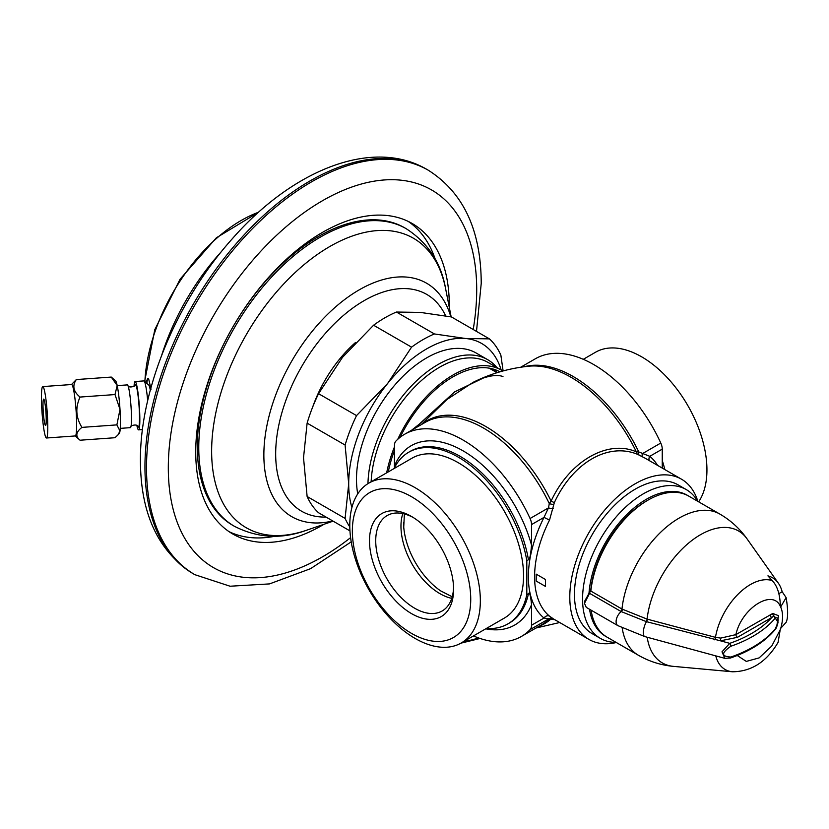 <?xml version="1.0" encoding="UTF-8"?>
<svg xmlns="http://www.w3.org/2000/svg" width="829" height="829" viewBox="0 0 829 829"><rect width="100%" height="100%" fill="white"/><g stroke="black" fill="none" stroke-linecap="round" stroke-linejoin="round"><path stroke-width="1.24" d="M120.267 428.375L130.381 427.65A21.43 2.145 -94.1 0 0 130.837 427.039A21.43 2.145 -94.1 0 0 131.479 418.552A21.43 2.145 -94.1 0 0 127.863 385.444A21.43 2.145 -94.1 0 0 127.324 384.894L117.21 385.62M117.977 434.893L119.335 433.318A26.435 2.653 -94.1 0 0 119.998 431.018L116.879 424.883L119.998 409.433A26.435 2.653 85.9 0 1 119.998 431.018L117.977 434.893L115.003 437.722L80.061 440.22C75.232 436.334 75.853 432.054 81.936 427.381C75.853 417.661 75.232 407.557 80.061 397.06C73.356 391.62 72.113 385.786 76.309 379.568L71.501 384.532M80.061 397.06L115.003 394.563L119.998 409.433A26.435 2.653 -94.1 0 0 117.19 385.526A26.435 2.653 -94.1 0 0 115.583 380.853L111.262 377.071L76.309 379.568M42.776 386.583L71.636 384.521A25.772 2.58 85.9 0 1 74.921 398.293A25.772 2.58 85.9 0 1 76.631 424.997A25.772 2.58 -94.1 0 1 75.304 435.94L46.455 438.002A25.772 2.58 -94.1 0 0 47.781 427.059A25.772 2.58 -94.1 0 0 46.061 400.355A25.772 2.58 -94.1 0 0 42.776 386.583A25.772 2.58 -94.1 0 0 41.45 397.526A25.772 2.58 -94.1 0 0 43.16 424.23A25.772 2.58 -94.1 0 0 46.455 438.002M81.936 427.381L116.879 424.883M115.003 394.563L117.19 385.526L111.262 377.071M75.18 435.95L80.061 440.22M46.237 419.868A13.212 1.326 85.9 0 1 45.554 425.474A13.212 1.326 85.9 0 1 43.875 418.417A13.212 1.326 85.9 0 1 42.994 404.718A13.212 1.326 85.9 0 1 43.668 399.112A13.212 1.326 85.9 0 1 45.357 406.169A13.212 1.326 85.9 0 1 46.237 419.868M130.837 427.039C129.117 425.785 137.593 423.505 137.852 426.541A21.43 2.145 85.9 0 0 139.5 417.982A21.43 2.145 -94.1 0 0 137.79 393.64A21.43 2.145 -94.1 0 0 134.889 384.936C136.598 386.19 128.122 388.48 127.863 385.444M142.464 429.598L138.588 429.868A24.228 2.425 85.9 0 0 139.842 419.588A24.228 2.425 -94.1 0 0 138.225 394.48A24.228 2.425 -94.1 0 0 135.137 381.537A24.228 2.425 -94.1 0 0 134.049 386.138M138.588 429.868A24.228 2.425 85.9 0 1 136.858 425.464M147.686 400.635A24.228 2.425 -94.1 0 0 144.132 381.019A24.228 2.425 -94.1 0 0 143.883 380.905L135.137 381.537M145.769 382.449L147.821 378.418L148.64 378.853L151.033 389.226M147.997 378.428A26.435 2.653 -94.1 0 0 146.909 383.444M150.298 390.19A19.823 1.99 -94.1 0 0 148.774 385.081L144.132 381.019M324.056 524.26A179.302 103.521 -60 0 1 232.856 534.052A179.302 103.521 -60 0 1 195.727 451.971A179.302 103.521 120 0 1 273.995 271.529A179.302 103.521 120 0 1 412.158 223.488A179.302 103.521 120 0 1 449.297 305.569A179.302 103.521 -60 0 1 449.287 307.362M275.187 536.197A179.302 103.521 -60 0 1 229.053 531.658M435.184 259.073A179.302 103.521 120 0 0 408.179 221.384M351.911 507.503A110.133 63.584 -60 0 1 348.698 483.815A110.133 63.584 -60 0 1 387.64 383.454A110.133 63.584 -60 0 1 465.515 338.491L489.431 338.874A118.951 68.672 -60 0 1 500.861 355.133L503.11 370.936M349.952 530.881L318.554 512.747A118.951 68.672 -60 0 1 307.124 496.498L303.528 457.732L307.124 423.132A118.951 68.672 -60 0 1 318.554 393.682L342.47 357.372L373.578 325.227A118.951 68.672 -60 0 1 396.428 312.036L420.344 312.409L451.453 316.947L489.431 338.874M349.797 526.892A118.951 68.672 -60 0 1 345.102 518.415L348.698 483.815L345.102 445.049A118.951 68.672 -60 0 1 356.532 415.598L387.64 383.454L411.557 347.154A118.951 68.672 -60 0 1 434.406 333.952L465.515 338.491A110.133 63.584 -60 0 1 501.193 370.014M496.872 367.527A99.128 57.232 120 0 0 487.587 359.62L476.136 353.009A99.128 57.232 120 0 0 399.754 379.568A99.128 57.232 120 0 0 356.491 479.317A99.128 57.232 -60 0 0 357.745 493.866M345.102 518.415L307.124 496.498M345.102 445.049L307.124 423.132M356.532 415.598L318.554 393.682M411.557 347.154L373.578 325.227M434.406 333.952L396.428 312.036M487.587 359.62A99.128 57.232 120 0 0 412.106 385.226A99.128 57.232 120 0 0 367.962 483.649M502.84 371.009A96.92 55.957 120 0 0 501.514 370.2A96.92 55.957 120 0 0 397.775 439.266M394.48 446.872A96.92 55.957 120 0 0 386.666 472.831M501.514 370.2L488.043 362.428A96.92 55.957 120 0 0 414.997 386.687A96.92 55.957 120 0 0 371.143 481.794M388.273 471.898A94.713 54.683 -60 0 1 394.48 450.458M400.138 437.277A94.713 54.683 -60 0 1 499.918 371.827M494.084 369.319A94.713 54.683 -60 0 1 497.245 372.635M411.578 430.241L418.977 424.407L454.675 391.858L487.556 375.993M553.171 618.714L549.523 616.165A92.516 53.419 -60 0 1 549.036 615.76A92.516 53.419 -60 0 1 549.523 520.094L544.011 517.389L548.497 507.866L549.285 503.586L551.109 501.079C569.523 461.193 607.688 439.163 636.371 451.857L638.765 451.929L649.781 456.323A96.92 55.957 -60 0 1 657.594 465.401M549.523 520.094L554.352 502.571C572.932 462.489 608.341 442.064 637.75 454.416L645.149 458.209M536.156 574.114L545.513 579.523L545.513 586.435L536.156 581.036L536.156 574.114A103.532 59.771 60 0 1 536.156 581.036M697.852 501.358A92.516 53.419 120 0 0 681.469 479.183A92.516 53.419 120 0 0 610.175 503.97A92.516 53.419 120 0 0 569.792 597.077A92.516 53.419 -60 0 0 588.953 639.428L552.601 618.434M616.351 642.527A92.516 53.419 -60 0 1 588.953 639.428M686.267 489.587L678.163 484.903A85.905 49.595 120 0 0 611.968 507.928A85.905 49.595 120 0 0 574.466 594.372A85.905 49.595 120 0 0 592.258 633.698L600.362 638.382A85.905 49.595 -60 0 1 582.569 599.056A85.905 49.595 120 0 1 620.061 512.602A85.905 49.595 120 0 1 686.267 489.587A85.905 49.595 120 0 1 697.645 501.234M649.387 460.665A4.404 3.585 129.5 0 1 649.781 456.323L662.247 449.131L662.247 468.084M642.765 456.893A4.404 2.104 118.2 0 1 642.371 453.67L660.786 443.038A116.744 67.408 -120 0 0 535.337 358.781L520.695 367.237M554.839 619.729L544.011 618.04A96.92 55.957 -60 0 1 544.011 517.389L531.544 524.581A11.015 6.363 -120 0 0 530.083 518.498A116.744 67.408 -120 0 0 404.645 434.241A116.744 67.408 -120 0 0 395.941 441.049A11.015 6.363 -120 0 0 394.48 445.453L394.438 467.805M660.786 443.038A11.015 6.363 60 0 1 662.247 449.131M664.858 469.597A99.128 57.232 -120 0 0 662.247 460.447M698.671 501.835A92.32 53.294 60 0 0 706.94 469.888A92.32 53.294 -120 0 0 666.64 376.988A92.32 53.294 -120 0 0 595.502 352.252L583.284 359.309M413.132 517.451A55.066 31.792 -120 0 0 387.122 515.576A55.066 31.792 -120 0 0 375.724 540.777A55.066 31.792 60 0 0 399.765 596.196A55.066 31.792 60 0 0 442.199 610.952A55.066 31.792 60 0 0 453.567 587.492M453.598 589.336A59.47 34.341 60 0 1 411.547 613.626A59.47 34.341 60 0 1 369.496 540.777A59.47 34.341 -120 0 1 411.547 516.498A59.47 34.341 -120 0 1 453.598 589.336M470.737 599.232A83.708 48.331 -120 0 0 411.547 496.716A83.708 48.331 -120 0 0 352.356 530.892A83.708 48.331 60 0 0 411.547 633.408A83.708 48.331 60 0 0 470.737 599.232M461.225 642.983A92.32 53.294 60 0 0 480.343 600.714A92.32 53.294 -120 0 0 440.044 507.814A92.32 53.294 -120 0 0 368.905 483.079A92.32 53.294 -120 0 0 349.786 525.348A92.32 53.294 60 0 0 390.086 618.247A92.32 53.294 60 0 0 461.225 642.983L504.426 618.03A92.32 53.294 60 0 0 523.555 575.772A92.32 53.294 -120 0 0 483.255 482.872A92.32 53.294 -120 0 0 412.117 458.136L368.905 483.079M531.544 524.581L531.544 545.192C530.622 555.513 529.576 560.363 528.436 559.741L526.809 560.684A99.128 57.232 -120 0 0 478.115 471.919A99.128 57.232 -120 0 0 408.707 452.24A99.128 57.232 -120 0 0 394.065 468.551M526.809 560.684L526.809 594.621A99.128 57.232 60 0 1 507.835 623.926A99.128 57.232 60 0 1 486.385 628.455M473.442 635.926A116.744 67.408 60 0 0 521.389 636.454A116.744 67.408 60 0 0 530.083 629.636A11.015 6.363 -120 0 0 531.544 625.242L531.544 604.631C530.612 595.367 529.576 591.719 528.436 593.678A99.128 57.232 60 0 1 509.462 622.983L507.835 623.926M552.611 618.455A4.404 4.352 -70 0 0 552.549 618.424A4.404 4.352 -70 0 0 548.497 619.004L530.083 629.636M549.523 616.165A4.404 3.585 -50.5 0 0 544.011 618.04L531.544 625.242M526.809 594.621L528.436 593.678M553.171 508.623A4.404 1.223 9 0 1 548.497 507.866L530.083 518.498M421.049 424.769L446.841 399.588L473.09 382.345L481.535 378.656C490.613 375.402 497.752 374.687 502.975 376.521M715.769 655.874A50.476 29.139 -60 0 0 732.484 671.78C751.488 671.583 766.69 661.77 778.089 642.351L780.379 628.724L786.203 622.206C788.13 617.75 788.099 609.553 786.13 597.605L780.659 606.983L780.379 606.403C780.079 594.497 777.343 585.885 772.182 580.569L767.913 575.875A52.673 30.414 120 0 1 778.338 583.17L747.043 538.86A76.185 43.989 120 0 0 690.101 541.865A76.185 43.989 120 0 0 647.076 619.108L621.968 609.035A2.207 1.275 -60 0 1 620.703 611.294L589.574 593.326L584.466 603.357L586.29 607.388L617.926 625.657A8.808 5.088 -60 0 1 616.382 619.315A8.808 5.088 -60 0 1 621.211 611.584L620.703 611.294M778.918 593.595L782.161 591.73L786.13 597.605M782.161 591.73A52.673 30.414 120 0 0 778.338 583.17M776.566 627.128L778.555 615.698L772.763 613.46L735.883 634.631L720.733 638.102L715.468 637.346L647.076 619.108A2.207 0.756 -75.1 0 1 646.299 621.615L621.211 611.584A2.207 1.264 -60.5 0 0 622.465 609.315M780.379 606.403C772.763 588.393 741.54 608.217 735.883 634.631A2.207 1.275 -120 0 0 737.447 637.325L720.484 640.827L646.299 621.615M770.203 614.817A2.207 1.275 -120 0 0 771.758 617.512L737.447 637.325M772.763 613.46A2.207 1.378 -115.3 0 0 773.809 615.957L771.758 617.512A112.34 64.859 180 0 1 729.738 643.345L721.997 651.812L724.847 658.34L730.463 658.019A2.207 0.922 70.9 0 0 730.877 657.034A114.547 66.133 0 0 0 775.27 628.89C779.125 620.31 779.125 616.714 775.27 618.092A114.547 66.133 180 0 1 730.877 646.237C721.178 652.962 721.178 656.558 730.877 657.034M776.866 626.061L778.058 622.258L773.809 615.957A2.207 1.627 -140.3 0 1 775.27 618.092M747.043 538.86C739.769 528.633 730.712 520.374 719.862 514.073L688.733 496.094A81.501 47.056 120 0 0 647.988 500.136L646.423 501.037A79.294 45.782 120 0 0 590.828 589.502A4.404 2.539 -60 0 1 588.994 593.377L584.466 601.553L584.466 603.357M687.946 495.659A81.501 47.056 120 0 0 627.139 514.208A81.501 47.056 120 0 0 588.994 593.377M606.465 636.796A81.501 47.056 -60 0 1 589.543 609.263M591.098 610.165A81.501 47.056 120 0 0 607.232 637.263L638.361 655.231A81.501 47.056 120 0 1 622.206 627.978M647.988 500.136A81.501 47.056 120 0 0 590.839 591.056L588.3 594.03M616.144 642.402A85.905 49.595 -60 0 1 600.362 638.382M161.748 355.081A168.888 97.511 -60 0 1 221.612 251.384M144.888 381.672A136.526 78.828 -60 0 1 258.679 212.193L216.369 237.799L180.069 279.207L154.785 329.714L144.64 381.454M426.79 169.365C372.563 137.552 292.637 169.821 232.358 238.7C177.064 300.264 139.873 389.278 140.433 460.603C140.578 513.711 158.204 551.44 193.302 573.782A233.488 134.806 -60 0 1 144.951 466.893A233.488 134.806 120 0 1 246.866 231.923A233.488 134.806 120 0 1 426.79 169.365L428.355 170.266A233.488 134.806 120 0 0 248.42 232.825A233.488 134.806 120 0 0 146.505 467.794A233.488 134.806 120 0 0 194.867 574.684L230.079 586.227L269.518 583.906L310.564 568.673L351.216 541.865M473.204 329.507A218.068 125.904 -60 0 0 476.706 289.746A218.068 125.904 120 0 0 322.512 200.711A218.068 125.904 120 0 0 168.308 467.794A218.068 125.904 -60 0 0 350.594 537.627M197.302 446.769A171.81 99.2 -60 0 1 272.295 273.86A171.81 99.2 -60 0 1 404.697 227.83L406.158 228.669A171.81 99.2 120 0 0 273.757 274.7A171.81 99.2 120 0 0 198.763 447.608A171.81 99.2 120 0 0 234.348 526.26L232.887 525.42A171.81 99.2 120 0 1 197.302 446.769M451.163 316.896L445.639 288.834A167.157 96.506 120 0 0 317.953 254.057A167.157 96.506 120 0 0 211.633 451.235A167.157 96.506 120 0 0 306.191 530.363C281.404 539.451 257.446 538.083 234.348 526.26M450.831 316.833A134.795 77.822 120 0 0 345.973 298.564A134.795 77.822 120 0 0 263.86 454.966A134.795 77.822 120 0 0 332.74 520.944M445.67 315.901A125.169 72.268 120 0 0 346.553 312.844A125.169 72.268 120 0 0 275.674 453.929A125.169 72.268 120 0 0 326.035 517.068M637.75 454.416A4.404 3.171 112.3 0 1 636.371 451.857A117.262 67.698 -120 0 0 529.171 366.18C509.514 368.138 490.82 373.527 473.09 382.345M639.211 455.08A4.404 2.083 115.7 0 1 638.765 451.929A116.744 67.408 -120 0 0 524.28 366.739M538.601 626.517A117.262 67.698 -120 0 0 551.109 618.869A4.404 3.907 -71.7 0 1 552.777 618.538M662.661 468.323A99.128 57.232 -120 0 0 662.247 466.8M403.547 522.809A57.926 33.45 -120 0 0 403.733 527.068A57.926 33.45 -120 0 0 440.541 590.818L452.219 596.807M402.821 513.586A55.066 31.792 60 0 0 400.967 526.208A55.066 31.792 -120 0 0 451.753 598.351M531.544 604.631A103.532 59.771 60 0 1 485.742 628.817M552.238 618.351A4.404 4.342 -83.6 0 0 549.285 619.128A116.744 67.408 -120 0 1 542 624.548L521.389 636.454M478.209 637.812A30.839 17.803 180 0 1 464.447 641.118M528.436 559.741A99.128 57.232 -120 0 0 479.742 470.986A99.128 57.232 -120 0 0 410.334 451.297L408.707 452.24M531.544 545.192A103.532 59.771 -120 0 0 463.017 450.81A103.532 59.771 -120 0 0 394.48 466.064M553.803 504.395A4.404 1.368 10 0 1 549.285 503.586A116.744 67.408 -120 0 0 425.256 422.344L404.645 434.241M417.93 426.572A4.404 0.891 54.2 0 0 417.515 425.702M420.065 425.339L418.977 424.407M554.352 502.571A4.404 0.705 26.3 0 1 551.109 501.079A117.262 67.698 -120 0 0 421.857 424.303M714.65 639.812A2.207 0.746 -75.3 0 0 715.468 637.346A50.476 29.139 -60 0 1 772.182 580.569M647.19 637.232A76.185 43.989 120 0 0 673.417 666.371C660.931 665.19 649.242 661.48 638.361 655.231M647.283 619.159A2.207 0.756 -75.1 0 1 646.516 621.667A8.808 3.067 -74.8 0 0 643.459 630.714A8.808 3.067 -74.8 0 0 644.786 636.579L724.847 658.34M720.733 638.102L720.484 640.827L729.738 643.345A2.207 0.922 -109.1 0 1 730.877 646.237M780.659 606.983A33.916 19.585 -60 0 1 780.659 628.569M780.379 629.47L771.758 646.04L759.115 657.905L746.297 661.407L737.23 655.49M719.862 514.073A81.501 47.056 120 0 0 660.558 532.363A81.501 47.056 120 0 0 621.968 609.035L590.839 591.056L590.828 589.502M775.27 628.89A2.207 1.627 39.7 0 1 774.98 629.75C775.985 629.024 777.011 626.527 778.058 622.258M355.558 342.46A94.558 54.59 120 0 0 312.688 406.998M476.499 331.403L481.224 283.445C481.079 230.338 463.452 192.608 428.355 170.266M193.302 573.782L194.867 574.684M333.123 521.161L306.191 530.363M489.162 368.159L497.037 372.698M645.117 458.199L681.469 479.183M536.031 627.999L559.689 622.527M403.733 527.068L404.386 513.959M460.883 643.169L480.105 638.465M732.484 671.78L673.417 666.371M617.926 625.657L644.786 636.579M774.98 629.75C764.825 641.76 749.986 651.19 730.463 658.019M406.158 228.669C427.951 242.762 441.111 262.824 445.639 288.834"/></g></svg>
